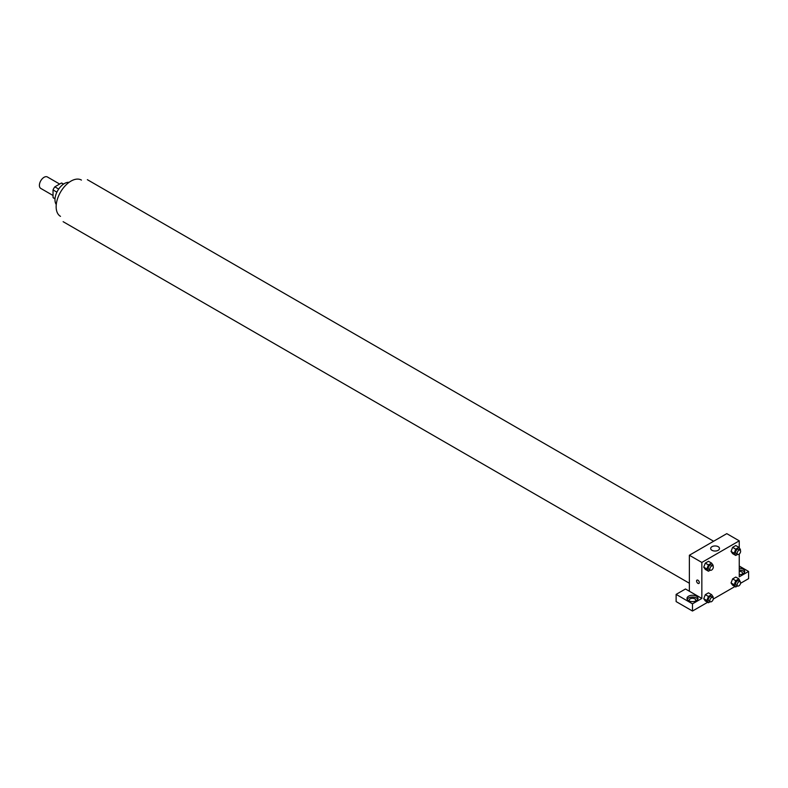 <?xml version="1.0" encoding="UTF-8"?>
<svg xmlns="http://www.w3.org/2000/svg" width="788" height="788" viewBox="0 0 788 788"><rect width="100%" height="100%" fill="white"/><g stroke="black" fill="none" stroke-linecap="round" stroke-linejoin="round"><path stroke-width="1.18" d="M59.652 184.047L47.379 176.965A6.609 3.822 120 0 0 42.286 178.728A6.609 3.822 120 0 0 39.4 185.387A6.609 3.822 120 0 0 40.769 188.411L53.042 195.503M58.676 189.061L54.825 186.835L61.385 183.043A8.54 4.925 120 0 1 62.37 183.397L63.552 184.077M55.032 198.655L53.042 197.502A8.54 4.925 120 0 0 53.84 198.182L55.022 198.862M53.042 197.502L53.042 189.928A8.54 4.925 120 0 1 54.825 186.835M56.894 192.154L53.042 189.928M63.385 184.195L61.385 183.043M56.273 204.516A13.229 7.634 -60 0 1 57.731 190.568A13.229 7.634 -60 0 1 69.078 182.343M60.489 216.345A20.941 12.086 -60 0 1 60.489 192.164A20.941 12.086 -60 0 1 81.43 180.078M689.372 591.236L685.471 588.991L676.124 594.388L692.485 603.844L701.842 598.437L689.372 591.236L689.372 555.245L726.782 533.643L739.252 540.844L739.252 547.847M676.124 594.388L676.124 601.589L692.485 611.035L707.634 602.288M713.278 599.038L734.948 586.528M740.582 583.268L748.6 578.638L748.6 571.448L739.252 576.846L739.252 554.053M739.252 571.33A3.31 1.911 180 0 1 741.587 571.891A3.31 1.911 180 0 1 742.552 573.24A3.31 1.911 180 0 1 742.168 574.147M744.532 572.344A5.506 3.182 0 0 0 739.252 570.059M739.252 568.266A5.506 3.182 180 0 1 744.759 571.448A5.506 3.182 180 0 1 739.252 574.629M689.569 601.136A3.31 1.911 180 0 1 689.185 600.239A3.31 1.911 180 0 1 692.485 598.328A3.31 1.911 180 0 1 695.794 600.239A3.31 1.911 180 0 1 695.4 601.136M697.774 599.343A5.506 3.182 0 0 0 688.594 597.994A5.506 3.182 0 0 0 687.205 599.343M688.594 596.191A5.506 3.182 180 0 1 694.592 595.501A5.506 3.182 180 0 1 698.001 598.437A5.506 3.182 180 0 1 692.485 601.618A5.506 3.182 180 0 1 686.978 598.437A5.506 3.182 180 0 1 688.594 596.191M692.485 603.844L692.485 611.035M739.252 566.04L748.6 571.448M737.568 585.927L735.736 586.981L734.17 584.745L735.736 580.687L732.623 578.885L735.775 577.072L732.623 578.885L731.047 582.943L732.623 585.188L731.047 582.953M737.568 554.397L735.736 555.451L732.623 553.649L731.047 551.413L732.623 547.355L735.775 545.532L732.623 547.355L735.736 549.157L738.888 547.335L740.464 549.571L740.218 550.221M710.254 570.167L708.432 571.221L705.319 569.419L703.733 567.183L705.319 563.115L708.461 561.302L705.319 563.115L708.432 564.917L711.584 563.105L713.16 565.341L712.904 565.981M708.432 596.447L705.319 594.654L708.461 592.832L705.319 594.654L703.743 598.713L705.319 600.948L703.743 598.713L706.856 600.515L708.432 596.447L711.584 594.635L713.16 596.871L712.904 597.521M701.842 598.437L701.842 562.445L739.252 540.844M718.203 546.695A4.413 2.541 180 0 1 719.493 548.497A4.413 2.541 180 0 1 715.09 551.039A4.413 2.541 180 0 1 710.678 548.497A4.413 2.541 180 0 1 713.406 546.143A4.413 2.541 180 0 1 718.203 546.695M701.842 562.445L689.372 555.245M696.976 580.126A1.931 1.113 -120 0 0 696.681 581.662A1.931 1.113 -120 0 0 697.941 583.366A1.931 1.113 60 0 1 696.681 581.672A1.931 1.113 60 0 1 696.976 580.126A1.931 1.113 60 0 1 698.907 581.239A1.931 1.113 60 0 1 698.907 583.465A1.931 1.113 60 0 1 697.941 583.366A1.931 1.113 -120 0 0 698.907 583.465M708.432 571.221L706.856 568.975L708.432 564.917M712.805 565.912L711.249 565.016A2.482 1.428 120 0 0 709.338 565.676A2.482 1.428 120 0 0 708.254 568.168A2.482 1.428 120 0 0 708.767 569.3L710.323 570.207A2.482 1.428 120 0 0 712.805 568.778A2.482 1.428 120 0 0 712.805 565.912A2.482 1.428 120 0 0 710.894 566.582A2.482 1.428 120 0 0 709.811 569.074A2.482 1.428 120 0 0 710.323 570.207M705.319 569.419L703.743 567.183L706.856 568.975M711.584 563.105L708.461 561.302M735.736 555.451L734.17 553.215L735.736 549.157M740.109 550.152L738.553 549.246A2.482 1.428 120 0 0 736.642 549.916A2.482 1.428 120 0 0 735.559 552.408A2.482 1.428 120 0 0 736.081 553.54L737.637 554.437A2.482 1.428 120 0 0 740.109 553.009A2.482 1.428 120 0 0 740.109 550.152A2.482 1.428 120 0 0 738.208 550.812A2.482 1.428 120 0 0 737.125 553.304A2.482 1.428 120 0 0 737.637 554.437M732.623 553.649L731.047 551.413L734.17 553.215M738.888 547.335L735.775 545.532M710.254 601.697L708.432 602.751L706.856 600.515M712.805 597.442L711.249 596.546A2.482 1.428 120 0 0 709.338 597.205A2.482 1.428 120 0 0 708.254 599.707A2.482 1.428 120 0 0 708.767 600.84L710.323 601.736A2.482 1.428 120 0 0 712.805 600.308A2.482 1.428 120 0 0 712.805 597.442A2.482 1.428 120 0 0 710.894 598.112A2.482 1.428 120 0 0 709.811 600.604A2.482 1.428 120 0 0 710.323 601.736M708.432 602.751L705.319 600.948M711.584 594.635L708.461 592.832M735.736 580.687L738.888 578.865L740.218 581.751M740.109 581.682L738.553 580.776A2.482 1.428 120 0 0 736.642 581.445A2.482 1.428 120 0 0 735.559 583.938A2.482 1.428 120 0 0 736.081 585.07L737.637 585.976A2.482 1.428 120 0 0 740.109 584.538A2.482 1.428 120 0 0 740.109 581.682A2.482 1.428 120 0 0 738.208 582.342A2.482 1.428 120 0 0 737.125 584.834A2.482 1.428 120 0 0 737.637 585.976M735.736 586.981L732.623 585.188M734.17 584.745L731.047 582.943M738.888 578.865L735.775 577.072M713.613 541.248L87.37 179.684M689.372 583.248L63.129 221.684"/></g></svg>
